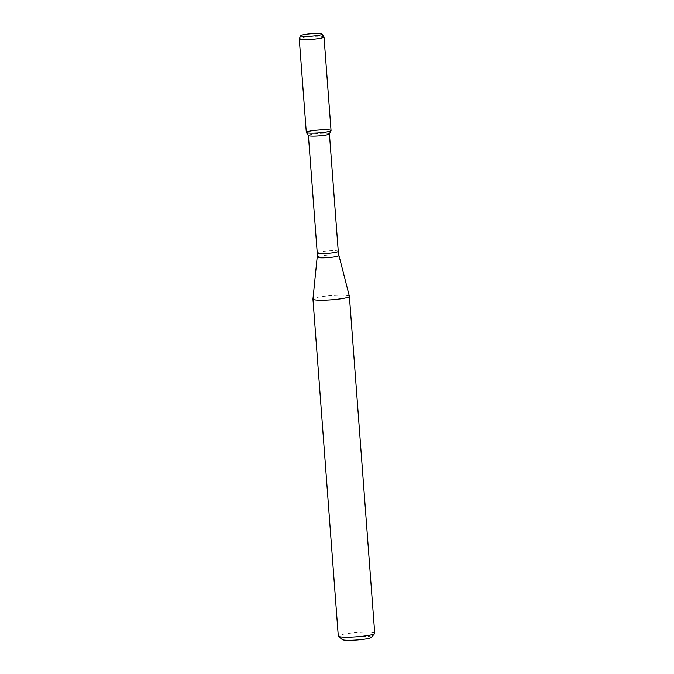 <?xml version="1.0" encoding="UTF-8"?>
<svg xmlns="http://www.w3.org/2000/svg" width="674" height="674" viewBox="0 0 674 674"><rect width="100%" height="100%" fill="white"/><g stroke="black" fill="none" stroke-linecap="round" stroke-linejoin="round"><path stroke-width="0.51" stroke-dasharray="3.37 2.53" d="M329.401 133.966A10.54 1.213 -4.3 0 0 329.426 133.882A10.54 1.213 -4.3 0 0 318.819 133.469A10.54 1.213 -4.3 0 0 308.406 135.466L308.406 135.508M349.385 296.307A18.274 2.098 -4.3 0 0 331.018 295.625A18.274 2.098 -4.3 0 0 312.947 299.045M374.736 633.333A18.274 2.098 -4.3 0 0 356.352 632.608A18.274 2.098 -4.3 0 0 338.289 636.071M371.281 637.427A14.617 1.677 -4.3 0 0 356.656 636.644A14.617 1.677 -4.3 0 0 342.316 639.601M323.975 36.918A12.41 1.424 -4.3 0 0 311.531 36.514A12.41 1.424 -4.3 0 0 299.29 38.772M331.044 130.537A12.41 1.424 -4.3 0 0 318.566 130.04A12.41 1.424 -4.3 0 0 306.299 132.399M338.255 251.351A10.54 1.213 -4.3 0 0 327.657 250.939A10.54 1.213 -4.3 0 0 317.235 252.935M338.938 255.497A10.91 1.255 -4.3 0 0 327.968 255.084A10.91 1.255 -4.3 0 0 317.184 257.131"/><path stroke-width="1.01" d="M300.815 35.638L299.29 38.772A12.41 1.424 -4.3 0 0 299.264 38.865L306.299 132.399A12.41 1.424 -4.3 0 0 313.637 133.149A12.41 1.424 -4.3 0 0 331.027 130.63A12.41 1.424 -4.3 0 0 318.566 130.04A12.41 1.424 -4.3 0 0 306.333 132.492A12.41 1.424 -4.3 0 0 313.637 133.149A12.41 1.424 -4.3 0 0 331.044 130.537L324.017 37.011A12.41 1.424 -4.3 0 0 323.975 36.918L322.003 34.045A10.649 1.222 -4.3 0 0 311.321 33.7A10.649 1.222 -4.3 0 0 300.815 35.638A10.649 1.222 -4.3 0 0 307.091 36.362A10.649 1.222 -4.3 0 0 322.003 34.045M308.406 135.466A10.54 1.213 -4.3 0 0 308.431 135.541A10.54 1.213 -4.3 0 0 314.64 136.097A10.54 1.213 -4.3 0 0 329.401 133.966L331.027 130.63M323.756 300.191A18.274 2.098 -4.3 0 0 349.393 296.349A18.274 2.098 -4.3 0 0 349.385 296.307L338.938 255.497A10.91 1.255 -4.3 0 1 323.638 257.813A10.91 1.255 -4.3 0 1 317.184 257.131L312.947 299.045A18.274 2.098 -4.3 0 0 312.947 299.088A18.274 2.098 -4.3 0 0 323.756 300.191M312.947 299.088L338.289 636.071A18.274 2.098 -4.3 0 0 338.432 636.307A18.274 2.098 -4.3 0 0 349.098 637.174A18.274 2.098 -4.3 0 0 374.626 633.585A18.274 2.098 -4.3 0 0 374.736 633.333L349.393 296.349M338.432 636.307L342.316 639.601A14.617 1.677 -4.3 0 0 350.851 640.3A14.617 1.677 -4.3 0 0 371.281 637.427L374.626 633.585M299.264 38.865A12.41 1.424 -4.3 0 0 306.603 39.614A12.41 1.424 -4.3 0 0 324.017 37.011M308.406 135.508L317.235 252.935A10.54 1.213 -4.3 0 0 323.469 253.567A10.54 1.213 -4.3 0 0 338.255 251.351L329.426 133.924M308.431 135.541L306.333 132.492M338.255 251.351L338.938 255.497M317.235 252.935L317.184 257.131"/></g></svg>
